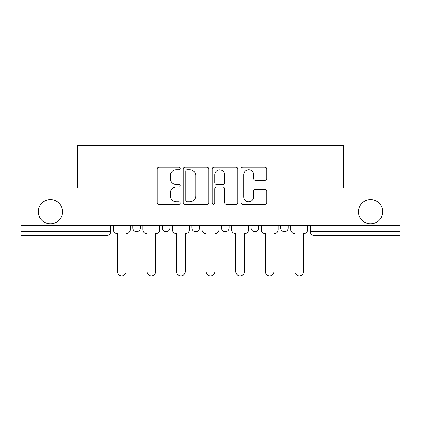<?xml version="1.0" encoding="UTF-8"?>
<svg xmlns="http://www.w3.org/2000/svg" width="421" height="421" viewBox="0 0 421 421"><rect width="100%" height="100%" fill="white"/><g stroke="black" fill="none" stroke-linecap="round" stroke-linejoin="round"><path stroke-width="0.63" d="M180.156 168.447A1.305 1.305 0 0 0 178.857 167.148L159.08 167.148A1.863 1.863 0 0 0 157.217 169.005L157.217 202.512A1.863 1.863 0 0 0 159.08 204.374L178.857 204.374A1.305 1.305 0 0 0 180.156 203.069A1.305 1.305 0 0 0 178.857 201.77L176.294 201.77A5.957 5.957 0 0 1 170.342 195.812L170.342 193.018A5.957 5.957 0 0 1 176.294 187.061L178.857 187.061A1.305 1.305 0 0 0 180.156 185.761A1.305 1.305 0 0 0 178.857 184.456L176.294 184.456A5.957 5.957 0 0 1 170.342 178.499L170.342 175.71A5.957 5.957 0 0 1 176.294 169.752L178.857 169.752A1.305 1.305 0 0 0 180.156 168.447M358.418 211.742A12.135 12.135 0 0 0 370.554 223.877A12.135 12.135 0 0 0 382.694 211.742A12.135 12.135 0 0 0 370.554 199.601A12.135 12.135 0 0 0 358.418 211.742M38.306 211.742A12.135 12.135 0 0 0 50.446 223.877A12.135 12.135 0 0 0 62.582 211.742A12.135 12.135 0 0 0 50.446 199.601A12.135 12.135 0 0 0 38.306 211.742M251.084 227.861L251.084 225.772L251.084 227.861A3.794 3.794 0 0 0 254.873 231.65A3.794 3.794 0 0 1 251.084 227.861L258.668 227.861A3.794 3.794 0 0 1 254.873 231.65M191.913 225.772L191.913 227.861L199.501 227.861A3.794 3.794 0 0 1 195.707 231.65A3.794 3.794 0 0 1 191.913 227.861L191.913 225.772M162.332 227.861L162.332 225.772L162.332 227.861A3.794 3.794 0 0 0 166.127 231.65A3.794 3.794 0 0 1 162.332 227.861L169.916 227.861A3.794 3.794 0 0 1 166.127 231.65A3.794 3.794 0 0 0 169.916 227.861A3.794 3.794 0 0 1 166.127 231.65M132.747 227.861L132.747 225.772L132.747 227.861A3.794 3.794 0 0 0 136.541 231.65A3.794 3.794 0 0 1 132.747 227.861L140.335 227.861A3.794 3.794 0 0 1 136.541 231.65A3.794 3.794 0 0 0 140.335 227.861A3.794 3.794 0 0 1 136.541 231.65M264.898 180.267A1.863 1.863 0 0 0 266.761 178.409L266.761 169.005A1.863 1.863 0 0 0 264.898 167.148L242.938 167.148A1.863 1.863 0 0 0 241.075 169.005L241.075 202.512A1.863 1.863 0 0 0 242.938 204.374L264.898 204.374A1.863 1.863 0 0 0 266.761 202.512L266.761 191.16A1.863 1.863 0 0 0 264.898 189.297L255.5 189.297A1.863 1.863 0 0 0 253.637 191.16L253.637 196.791A4.978 4.978 0 0 1 248.658 201.77A4.978 4.978 0 0 1 243.68 196.791L243.68 174.731A4.978 4.978 0 0 1 248.658 169.752A4.978 4.978 0 0 1 253.637 174.731L253.637 178.409A1.863 1.863 0 0 0 255.5 180.267L264.898 180.267M21.05 225.772L21.05 188.034L77.564 188.034L77.564 145.745L343.436 145.745L343.436 188.034L399.95 188.034L399.95 225.772L21.05 225.772L21.05 231.65L110.749 231.65L110.749 225.772M208.869 169.005A1.863 1.863 0 0 0 207.011 167.148L185.045 167.148A1.863 1.863 0 0 0 183.182 169.005L183.182 202.512A1.863 1.863 0 0 0 185.045 204.374L207.011 204.374A1.863 1.863 0 0 0 208.869 202.512L208.869 169.005M213.989 167.148L235.955 167.148A1.863 1.863 0 0 1 237.818 169.005L237.818 202.512A1.863 1.863 0 0 1 235.955 204.374L226.556 204.374A1.863 1.863 0 0 1 224.693 202.512L224.693 188.924A1.863 1.863 0 0 0 222.83 187.061L216.594 187.061A1.863 1.863 0 0 0 214.736 188.924L214.736 203.069A1.305 1.305 0 0 1 213.431 204.374A1.305 1.305 0 0 1 212.131 203.069L212.131 169.005A1.863 1.863 0 0 1 213.989 167.148M310.251 225.772L310.251 231.65L399.95 231.65L399.95 235.444L314.045 235.444A3.794 3.794 0 0 1 310.251 231.65L310.251 225.772M399.95 225.772L399.95 231.65M110.749 231.65A3.794 3.794 0 0 1 106.955 235.444A3.794 3.794 0 0 0 110.749 231.65A3.794 3.794 0 0 1 106.955 235.444L21.05 235.444L21.05 231.65M288.253 225.772L288.253 227.861A3.794 3.794 0 0 1 284.459 231.65A3.794 3.794 0 0 1 280.665 227.861L288.253 227.861A3.794 3.794 0 0 1 284.459 231.65A3.794 3.794 0 0 0 288.253 227.861M280.665 225.772L280.665 227.861M258.668 225.772L258.668 227.861M229.087 225.772L229.087 227.861A3.794 3.794 0 0 1 225.293 231.65A3.794 3.794 0 0 1 221.499 227.861L229.087 227.861A3.794 3.794 0 0 1 225.293 231.65A3.794 3.794 0 0 0 229.087 227.861L229.087 225.772M221.499 225.772L221.499 227.861M199.501 225.772L199.501 227.861L199.501 225.772M169.916 225.772L169.916 227.861L169.916 225.772M140.335 225.772L140.335 227.861L140.335 225.772M187.092 169.752A1.305 1.305 0 0 0 185.787 171.052L185.787 200.464A1.305 1.305 0 0 0 187.092 201.77L189.792 201.77A5.957 5.957 0 0 0 195.749 195.812L195.749 175.71A5.957 5.957 0 0 0 189.792 169.752L187.092 169.752M224.693 174.826A4.978 4.978 0 0 0 219.715 169.842A4.978 4.978 0 0 0 214.736 174.826L214.736 182.593A1.863 1.863 0 0 0 216.594 184.456L222.83 184.456A1.863 1.863 0 0 0 224.693 182.593L224.693 174.826M113.312 229.755L113.312 225.772L113.312 229.755A3.794 3.794 0 0 0 117.101 233.55L117.385 233.55L117.385 271.477A4.363 4.363 0 0 0 121.748 275.839A4.363 4.363 0 0 0 126.111 271.477L126.111 233.55L126.395 233.55A3.794 3.794 0 0 0 130.189 229.755L130.189 225.772L130.189 229.755M117.101 233.55L117.385 233.55L117.385 271.477M126.111 271.477L126.111 233.55L126.395 233.55M142.893 229.755L142.893 225.772L142.893 229.755A3.794 3.794 0 0 0 146.687 233.55L146.971 233.55L146.971 271.477A4.363 4.363 0 0 0 151.334 275.839A4.363 4.363 0 0 0 155.696 271.477L155.696 233.55L155.98 233.55A3.794 3.794 0 0 0 159.77 229.755L159.77 225.772L159.77 229.755M172.478 229.755L172.478 225.772L172.478 229.755A3.794 3.794 0 0 0 176.267 233.55L176.557 233.55L176.557 271.477A4.363 4.363 0 0 0 180.914 275.839A4.363 4.363 0 0 0 185.277 271.477L185.277 233.55L185.561 233.55A3.794 3.794 0 0 0 189.355 229.755L189.355 225.772L189.355 229.755M146.687 233.55L146.971 233.55L146.971 271.477M155.696 271.477L155.696 233.55L155.98 233.55M176.267 233.55L176.557 233.55L176.557 271.477M185.277 271.477L185.277 233.55L185.561 233.55M202.059 229.755L202.059 225.772L202.059 229.755A3.794 3.794 0 0 0 205.853 233.55L206.137 233.55L206.137 271.477A4.363 4.363 0 0 0 210.5 275.839A4.363 4.363 0 0 0 214.863 271.477L214.863 233.55L215.147 233.55A3.794 3.794 0 0 0 218.941 229.755L218.941 225.772L218.941 229.755M231.645 229.755L231.645 225.772L231.645 229.755A3.794 3.794 0 0 0 235.439 233.55L235.723 233.55L235.723 271.477A4.363 4.363 0 0 0 240.086 275.839A4.363 4.363 0 0 0 244.443 271.477L244.443 233.55L244.733 233.55A3.794 3.794 0 0 0 248.522 229.755L248.522 225.772L248.522 229.755M261.231 229.755L261.231 225.772L261.231 229.755A3.794 3.794 0 0 0 265.019 233.55L265.304 233.55L265.304 271.477A4.363 4.363 0 0 0 269.666 275.839A4.363 4.363 0 0 0 274.029 271.477L274.029 233.55L274.313 233.55A3.794 3.794 0 0 0 278.107 229.755L278.107 225.772L278.107 229.755M205.853 233.55L206.137 233.55L206.137 271.477M214.863 271.477L214.863 233.55L215.147 233.55M235.439 233.55L235.723 233.55L235.723 271.477M244.443 271.477L244.443 233.55L244.733 233.55M265.019 233.55L265.304 233.55L265.304 271.477M274.029 271.477L274.029 233.55L274.313 233.55M290.811 229.755L290.811 225.772L290.811 229.755A3.794 3.794 0 0 0 294.605 233.55L294.889 233.55L294.889 271.477A4.363 4.363 0 0 0 299.252 275.839A4.363 4.363 0 0 0 303.615 271.477L303.615 233.55L303.899 233.55A3.794 3.794 0 0 0 307.688 229.755L307.688 225.772L307.688 229.755M294.605 233.55L294.889 233.55L294.889 271.477M303.615 271.477L303.615 233.55L303.899 233.55M106.955 225.772L106.955 235.444M314.045 225.772L314.045 235.444"/></g></svg>
